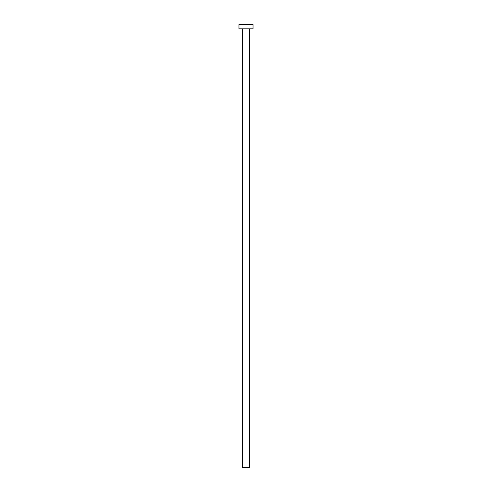 <?xml version="1.0" encoding="UTF-8"?>
<svg xmlns="http://www.w3.org/2000/svg" width="492" height="492" viewBox="0 0 492 492"><rect width="100%" height="100%" fill="white"/><g stroke="black" fill="none" stroke-linecap="round" stroke-linejoin="round"><path stroke-width="0.37" stroke-dasharray="2.46 1.84" d="M249.653 28.819L242.347 28.819L249.653 28.819M238.971 28.819L253.029 28.819M238.971 24.6L253.029 24.6M242.347 467.4L249.653 467.4"/><path stroke-width="0.74" d="M249.653 28.819L249.653 467.4L242.347 467.4L242.347 28.819M253.029 28.819L238.971 28.819L238.971 24.6L253.029 24.6L253.029 28.819"/></g></svg>
